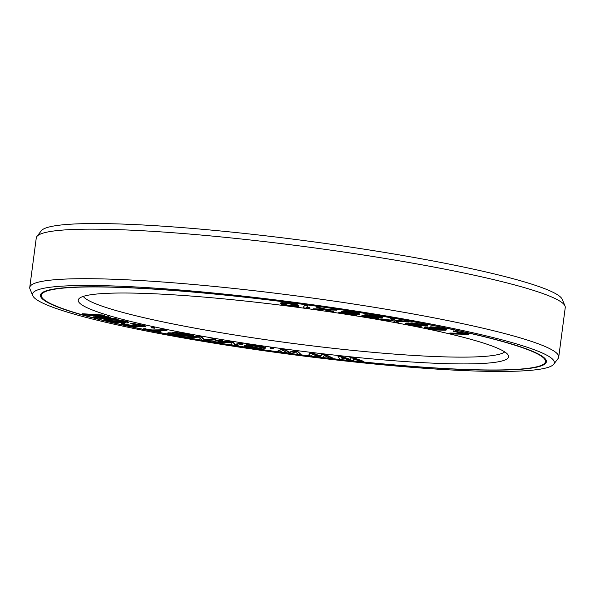 <?xml version="1.0" encoding="UTF-8"?>
<svg xmlns="http://www.w3.org/2000/svg" width="595" height="595" viewBox="0 0 595 595"><rect width="100%" height="100%" fill="white"/><g stroke="black" fill="none" stroke-linecap="round" stroke-linejoin="round"><path stroke-width="0.89" d="M424.384 325.458L417.578 324.61L417.526 325.041L413.153 324.015L413.77 323.702L424.808 325.584L417.526 325.041M419.587 324.937L419.527 325.368M384.593 316.666A254.214 25.183 -172.5 0 0 41.382 295.284A254.214 25.183 -172.5 0 0 202.255 340.258A254.214 25.183 7.5 0 0 545.466 361.648A254.214 25.183 7.5 0 0 384.593 316.666M371.265 318.392A217.041 21.502 7.5 0 1 508.413 355.52A217.041 21.502 7.5 0 1 215.583 338.533A217.041 21.502 -172.5 0 1 78.756 298.958A217.041 21.502 -172.5 0 1 371.265 318.392M350.462 359.454L342.058 356.576L338.101 356.16L339.894 359.321L342.854 359.633L341.381 357.536L349.771 360.362L353.728 360.778L353.237 358.785L360.644 361.515L363.605 361.827L353.854 358.264L349.905 357.84L350.641 359.968L341.999 357.007L338.042 356.591M342.854 359.633L341.857 357.692M353.728 360.778L353.415 358.852M363.605 361.827L363.664 361.388L353.913 357.826L349.957 357.409L349.905 357.84M468.674 334.353L468.734 333.921L453.271 330.865L453.219 331.303L464.316 333.802L449.708 333.46L451.925 333.959L468.674 334.353L453.219 331.303M462.166 333.319L449.768 333.029L449.708 333.46M436.157 329.697L428.608 328.529L425.261 327.436L424.659 327.771L427.433 328.611L436.819 330.032L445.848 330.195L446.681 329.771L443.915 328.931L430.148 327.265L429.374 327.429L430.706 328.105L440.441 329.861L436.157 329.697L436.209 329.266L427.307 327.637M427.277 327.852L427.336 327.421L425.321 327.005L424.659 327.771M446.681 329.771L445.67 328.916L436.656 327.243L430.207 326.826L429.374 327.429M427.679 326.075L427.255 325.368L424.027 324.498L411.666 322.854L410.282 323.524L411.785 324.059L405.255 323.784L413.131 325.673L420.464 326.41L421.505 326.179L420.442 325.725L427.679 326.075L418.94 324.022L410.282 323.524M410.297 323.427L405.812 323.145L405.255 323.784M332.761 358.517L332.821 358.086L326.067 354.806L322.029 354.322L320.17 356.1L313.937 353.356L309.891 352.88L308.5 355.624L311.535 355.988L312.494 354.204L318.608 356.829L322.654 357.312L324.625 355.654L329.734 358.153L332.761 358.517L326.015 355.237L321.969 354.754L320.11 356.539L313.877 353.794L309.839 353.311L308.5 355.624M301.271 354.717L297.686 351.34L293.618 350.805L289.207 352.21L285.481 349.734L281.413 349.191L276.861 351.496L279.91 351.898L283.287 350.455L287.028 352.835L291.096 353.378L295.492 352.069L298.221 354.315L301.271 354.717L297.626 351.779L293.558 351.236L289.148 352.649L285.421 350.165L281.353 349.629L276.861 351.496M273.246 348.499L273.298 348.06L270.77 347.711L270.465 348.365L273.246 348.499L270.465 348.365M265.266 348.231L265.251 347.525L262.923 346.759L251.559 344.974L246.189 344.721L244.843 345.755L252.369 346.863L248.368 345.955L249.811 345.583L258.096 346.647L262.097 347.554L260.974 348.395L244.143 346.402L254.586 348.306L263.05 348.968L265.192 347.956L261.034 346.811L249.32 345.197L246.129 345.152L244.843 345.755M252.882 346.625L252.942 346.186L249.134 345.628M261.978 347.51L258.922 348.023L244.129 345.688L244.076 346.119M243.05 344.103L240.12 343.635L234.735 344.795L233.285 342.541L229.38 341.917L217.16 341.984L222.545 340.831L219.614 340.362L212.779 341.828L217.168 342.534L230.607 342.385L231.819 344.869L236.215 345.576L243.05 344.103L243.11 343.672L240.179 343.203L234.794 344.356L233.344 342.11L229.439 341.485L219.228 341.537M222.545 340.831L222.604 340.392L219.674 339.924L212.832 341.396L212.779 341.828M215.807 339.715L215.859 339.276L213.055 338.793L204.695 339.678L201.355 336.763L197.146 336.034L187.566 337.045L187.507 337.484L190.318 337.967L198.47 337.105L202.01 339.998L206.22 340.727L215.807 339.715L212.995 339.224L204.635 340.109L201.303 337.201L197.094 336.465L187.507 337.484M172.654 332.977L167.946 332.761L167.887 333.617L181.52 336.398L193.442 335.811L177.779 333.126L167.574 333.319M193.442 335.811L193.501 335.372L180.374 332.984L174.29 332.449L172.699 332.627L172.647 333.066M166.912 330.731L166.964 330.299L164.473 329.794L151.889 329.95L143.745 328.633L143.685 329.065L159.475 332.248L160.977 332.226L154.328 330.887L166.912 330.731L164.413 330.232L151.837 330.389L143.685 329.065M160.977 332.226L161.029 331.794L156.411 330.865M154.693 328.217L154.752 327.786L152.781 327.369L151.137 327.354L151.085 327.793L154.693 328.217L151.085 327.793M145.857 326.819L145.849 326.082L143.566 325.361L132.908 323.464L130.766 323.345L130.707 323.777L138.04 324.996L142.599 326.447L132.633 326.075L122.548 323.591L121.216 323.94L126.839 325.42L136.322 326.759L145.857 326.819L140.167 325.041L130.707 323.777M142.369 326.03L132.692 325.644L124.786 324.022M124.779 324.096L124.838 323.665L122.607 323.159L121.209 323.204L121.149 323.635M128.617 322.579L128.676 322.148L126.869 321.464L117.148 319.619L105.062 318.95L103.902 319.307L104.385 320.036L115.371 322.274L127.456 322.936L128.617 322.579L126.817 321.895L117.096 320.05L106.646 319.389L103.85 319.738M110.611 317.678L88.417 314.926L104.378 315.93L102.682 315.454L82.407 314.182L84.951 314.896L107.323 317.224L93.452 317.276L96.003 317.998L116.278 319.27L98.621 317.789L110.611 317.678L110.67 317.247L98.554 315.566M104.378 315.93L104.437 315.491L102.734 315.015L82.46 313.743L82.407 314.182M103.314 316.808L93.512 316.845L93.452 317.276M116.278 319.27L116.337 318.831L114.634 318.355L104.683 317.73M398.486 322.936L395.868 321.129L409.062 322.096L395.623 320.794L393.481 319.307L390.729 318.816L393.116 320.638L380.153 319.656L393.593 320.958L395.735 322.438L398.486 322.936L396.634 321.188M409.062 322.096L409.122 321.664L406.37 321.166L395.675 320.363L393.54 318.875L390.789 318.385L390.729 318.816M392.484 320.155L380.205 319.217L380.153 319.656M378.494 318.526L376.538 317.76L381.945 318.154L382.377 317.782L374.5 316.086L365.218 315.209L364.78 315.581L366.959 316.168L361.686 315.9L364.557 316.986L371.265 318.102L377.974 318.608L378.494 318.526L378.427 317.968M382.466 318.08L382.436 317.351L381.521 317.031L374.553 315.655L367.108 314.8L364.75 314.859L364.698 315.291M364.757 315.506L362.266 315.387L361.686 315.9M358.435 314.614L345.71 312.799L343.746 312.063L347.949 312.174L359.551 314.301L355.981 313.149L345.234 311.646L341.649 311.572L341.151 311.713L341.515 312.04L355.341 314.398L353.356 314.956L338.414 312.903L355.2 315.514L358.435 314.614L358.488 314.175L344.334 311.981M359.551 314.301L359.611 313.863L358.13 313.208L350.723 311.839L343.315 311.118L341.701 311.14L341.151 311.713M354.233 314.294L339.091 312.301L338.414 312.903M336.725 310.144L336.785 309.705L333.758 309.274L325.368 309.065L316.629 306.804L316.57 307.236L323.449 309.497L313.26 309.244L316.287 309.683L324.677 309.883L333.423 312.152L326.469 309.928L336.725 310.144L325.309 309.504L316.57 307.236M322.014 309.028L313.32 308.812L313.26 309.244M333.423 312.152L333.475 311.713L327.986 309.965M307.541 306.009L307.6 305.577L304.551 305.161L303.086 307.868L309.393 308.359L309.631 307.972L306.373 307.898L307.541 306.009L304.499 305.599L303.086 307.868M309.631 307.972L309.69 307.541L306.641 307.466M298.861 306.291L298.846 305.376L297.768 304.818L292.599 303.636L282.476 302.647L280.543 303.026L280.557 303.933L286.805 305.681L296.927 306.67L298.861 306.291L298.787 305.815L295.105 304.551L286.44 303.279L280.483 303.457M182.107 335.312L171.323 333.654L183.929 335.654L180.382 335.825L171.948 334.256L170.49 333.802L171.315 333.654M187.432 335.045L185.506 335.141L176.395 333.401M125.062 321.992L114.225 321.382L107.464 319.894M443.736 329.318L432.58 327.681M417.578 324.61L413.637 323.71M418.203 325.547L408.616 323.985M379.186 317.299L368.03 315.633M374.85 317.737L365.211 316.287M296.258 305.54L293.923 305.793L287.333 305.049L283.146 303.777L283.094 304.209L283.495 303.584L289.52 303.889L295.7 305.153L296.258 305.54L295.856 306.165L292.361 306.135L285.734 305.175L283.094 304.209M504.731 351.898A213.419 21.145 7.5 0 1 217.703 332.174A213.419 21.145 -172.5 0 1 83.255 296.407M353.913 357.826L353.854 358.264M342.058 356.576L341.999 357.007M175.875 333.431L189.255 335.387L185.454 335.573L175.875 333.431M110.67 321.188L106.877 320.006L114.545 320.14L120.078 320.787L125.59 322.312L116.018 322.029L110.67 321.188L110.722 320.757M431.94 327.763L438.381 328.18L444.205 329.526L437.935 329.273L431.94 327.763M410.327 324.885L407.917 323.992L412.699 324.424L418.843 325.971L412.06 325.22L410.327 324.885L410.386 324.454M376.025 316.614L380.071 317.678L377.409 317.626L367.093 315.685L376.025 316.614M367.651 317.284L364.08 316.295L368.35 316.562L375.928 318.154L369.569 317.596L367.651 317.284L367.71 316.845M322.029 354.322L321.969 354.754M320.17 356.1L320.11 356.539M326.067 354.806L326.015 355.237M309.891 352.88L309.839 353.311M313.937 353.356L313.877 353.794M293.618 350.805L293.558 351.236M289.207 352.21L289.148 352.649M297.686 351.34L297.626 351.779M281.413 349.191L281.353 349.629M285.481 349.734L285.421 350.165M270.77 347.711L270.71 348.142M246.189 344.721L246.129 345.152M247.029 344.631L246.977 345.063M249.379 344.765L249.32 345.197M251.559 344.974L251.499 345.412M254.154 345.308L254.095 345.74M258.669 345.97L258.609 346.402M261.086 346.379L261.034 346.811M262.923 346.759L262.871 347.19M264.589 347.212L264.53 347.644M265.251 347.525L265.192 347.956M247.141 346.134L247.081 346.565M247.386 346.327L247.327 346.759M248.717 346.632L248.665 347.063M250.636 346.967L250.584 347.398M255.158 347.629L255.099 348.06M257.248 347.882L257.189 348.32M258.922 348.023L258.87 348.462M260.186 348.053L260.127 348.484M261.026 347.963L260.974 348.395M229.439 341.485L229.38 341.917M233.344 342.11L233.285 342.541M234.794 344.356L234.735 344.795M240.179 343.203L240.12 343.635M219.674 339.924L219.614 340.362M213.055 338.793L212.995 339.224M204.695 339.678L204.635 340.109M197.146 336.034L197.094 336.465M201.355 336.763L201.303 337.201M172.513 332.955L172.453 333.386M173.019 332.508L172.959 332.94M174.29 332.449L174.231 332.88M175.495 332.493L175.436 332.925M177.838 332.687L177.779 333.126M180.374 332.984L180.315 333.416M182.851 333.386L182.791 333.817M167.946 332.761L167.887 333.193M168.958 332.709L168.906 333.148M170.163 332.754L170.111 333.193M180.434 335.394L180.382 335.825M172 333.817L171.948 334.256M177.079 333.564L177.02 334.003M185.506 335.141L185.454 335.573M145.247 328.611L145.187 329.042M151.889 329.95L151.837 330.389M164.473 329.794L164.413 330.232M152.781 327.369L152.722 327.8M132.908 323.464L132.849 323.903M135.809 323.836L135.757 324.268M138.01 324.186L137.951 324.617M140.219 324.61L140.167 325.041M143.566 325.361L143.507 325.792M145.068 325.77L145.016 326.201M145.849 326.082L145.79 326.521M122.607 323.159L122.548 323.591M125.679 324.282L125.627 324.714M129.026 325.034L128.974 325.465M130.87 325.376L130.811 325.807M132.692 325.644L132.633 326.075M134.5 325.829L134.44 326.261M136.292 325.948L136.233 326.38M141.61 326.067L141.55 326.499M104.155 319.046L104.095 319.485M105.062 318.95L105.01 319.389M106.706 318.957L106.646 319.389M112.611 319.217L112.552 319.649M114.909 319.381L114.857 319.82M117.148 319.619L117.096 320.05M120.049 320.013L119.997 320.445M122.168 320.378L122.109 320.809M124.221 320.802L124.162 321.24M126.869 321.464L126.817 321.895M128.133 321.85L128.081 322.289M108.074 320.095L108.015 320.534M112.448 321.099L112.388 321.531M114.225 321.382L114.173 321.813M116.07 321.597L116.018 322.029M117.981 321.746L117.922 322.178M123.886 322.007L123.827 322.438M125.129 322.014L125.076 322.423M108.402 316.607L108.35 317.038M114.634 318.355L114.582 318.794M102.734 315.015L102.682 315.454M455.413 330.917L455.353 331.356M430.207 326.826L430.148 327.265M431.791 326.826L431.732 327.265M434.179 326.997L434.119 327.429M436.656 327.243L436.596 327.674M439.623 327.659L439.564 328.098M441.951 328.083L441.899 328.514M443.967 328.5L443.915 328.931M445.67 328.916L445.61 329.355M424.771 327.086L424.718 327.518M425.321 327.005L425.261 327.436M427.768 327.838L427.716 328.276M428.668 328.09L428.608 328.529M431.085 328.596L431.025 329.028M432.61 328.849L432.558 329.28M434.454 329.095L434.395 329.533M432.744 327.756L432.691 328.187M433.643 328.001L433.584 328.44M436.462 328.589L436.41 329.028M437.987 328.842L437.935 329.273M439.831 329.095L439.779 329.526M441.274 329.258L441.215 329.69M442.628 329.34L442.568 329.779M443.572 329.34L443.52 329.779M405.812 323.145L405.753 323.576M406.63 323.115L406.571 323.546M408.587 323.249L408.534 323.68M410.84 322.877L410.788 323.316M411.666 322.854L411.606 323.286M413.897 322.973L413.837 323.412M416.009 323.197L415.957 323.635M418.992 323.591L418.94 324.022M421.431 324L421.372 324.431M424.027 324.498L423.967 324.93M425.916 324.922L425.856 325.353M427.255 325.368L427.203 325.8M414.395 323.933L414.336 324.364M415.853 324.275L415.793 324.706M424.25 325.465L424.198 325.896M421.862 325.249L421.803 325.681M408.929 324.111L408.877 324.543M412.119 324.788L412.06 325.22M414.12 325.115L414.061 325.547M416.671 325.42L416.612 325.852M418.352 325.606L418.3 325.993M393.54 318.875L393.481 319.307M395.675 320.363L395.623 320.794M406.37 321.166L406.318 321.605M362.266 315.387L362.206 315.819M363.924 315.439L363.865 315.871M365.278 314.777L365.218 315.209M367.108 314.8L367.048 315.238M369.064 314.963L369.012 315.395M371.987 315.283L371.927 315.714M374.553 315.655L374.5 316.086M377.431 316.131L377.371 316.562M379.655 316.555L379.595 316.986M381.521 317.031L381.469 317.47M382.436 317.351L382.377 317.782M367.881 315.625L367.829 316.034M369.458 315.967L369.398 316.406M371.198 316.317L371.139 316.748M373.11 316.637L373.058 317.068M375.207 316.927L375.147 317.358M377.468 317.195L377.409 317.626M365.962 316.503L365.91 316.934M369.621 317.165L369.569 317.596M371.711 317.455L371.659 317.894M374.151 317.7L374.099 318.132M355.029 313.639L354.977 314.071M352.686 313.439L352.627 313.87M339.091 312.301L339.031 312.732M353.415 314.524L353.356 314.956M341.701 311.14L341.649 311.572M343.315 311.118L343.255 311.557M345.293 311.215L345.234 311.646M348.135 311.49L348.075 311.929M350.723 311.839L350.671 312.271M353.69 312.301L353.631 312.732M356.033 312.717L355.981 313.149M358.13 313.208L358.071 313.639M359.12 313.572L359.06 314.004M344.535 312.063L344.483 312.501M345.769 312.368L345.71 312.799M347.621 312.71L347.562 313.141M350.581 313.163L350.529 313.602M319.649 307.236L319.589 307.675M325.368 309.065L325.309 309.504M333.758 309.274L333.706 309.705M304.551 305.161L304.499 305.599M298.846 305.376L298.787 305.815M281.004 302.818L280.952 303.257M281.487 302.729L281.435 303.16M282.476 302.647L282.417 303.078M283.979 302.676L283.919 303.115M286.493 302.848L286.44 303.279M289.534 303.19L289.482 303.621M292.599 303.636L292.539 304.067M295.165 304.119L295.105 304.551M296.712 304.476L296.66 304.908M297.768 304.818L297.708 305.257M298.296 305.049L298.244 305.48M295.908 305.733L295.856 306.165M283.703 304.164L283.651 304.595M285.786 304.744L285.734 305.175M287.333 305.049L287.273 305.48M289.884 305.428L289.825 305.86M292.413 305.704L292.361 306.135M293.923 305.793L293.87 306.224M565.012 305.986A266.768 26.425 7.5 0 0 396.434 260.35A266.768 26.425 -172.5 0 0 36.905 236.46L41.308 230.763A263.146 26.068 -172.5 0 1 395.95 254.325A263.146 26.068 7.5 0 1 562.238 299.345L565.012 305.986A266.768 26.425 7.5 0 1 565.25 307.548L558.727 357.089A266.768 26.425 7.5 0 1 558.095 358.54L553.692 364.237A263.146 26.068 7.5 0 1 199.05 340.675A263.146 26.068 -172.5 0 1 32.762 295.656L29.988 289.014A266.768 26.425 -172.5 0 1 29.75 287.452A266.768 26.425 -172.5 0 1 389.911 309.891A266.768 26.425 7.5 0 1 558.727 357.089M384.928 316.622A255.151 25.28 -172.5 0 0 40.46 295.157A255.151 25.28 -172.5 0 0 201.921 340.303A255.151 25.28 7.5 0 0 546.389 361.767A255.151 25.28 7.5 0 0 384.928 316.622M553.692 364.237A263.146 26.068 7.5 0 0 387.799 316.25A263.146 26.068 -172.5 0 0 32.762 295.656M36.905 236.46A266.768 26.425 -172.5 0 0 36.273 237.911L29.75 287.452M42.223 292.695A254.214 25.183 -172.5 0 0 41.524 294.19L41.382 295.284M545.325 358.934A254.214 25.183 7.5 0 1 545.608 360.555L545.466 361.648M546.403 361.217A255.151 25.28 7.5 0 1 544.767 363.143M40.586 294.622A255.151 25.28 -172.5 0 0 41.665 296.905M545.608 360.555L545.593 359.276M41.873 292.963L41.524 294.19"/></g></svg>
